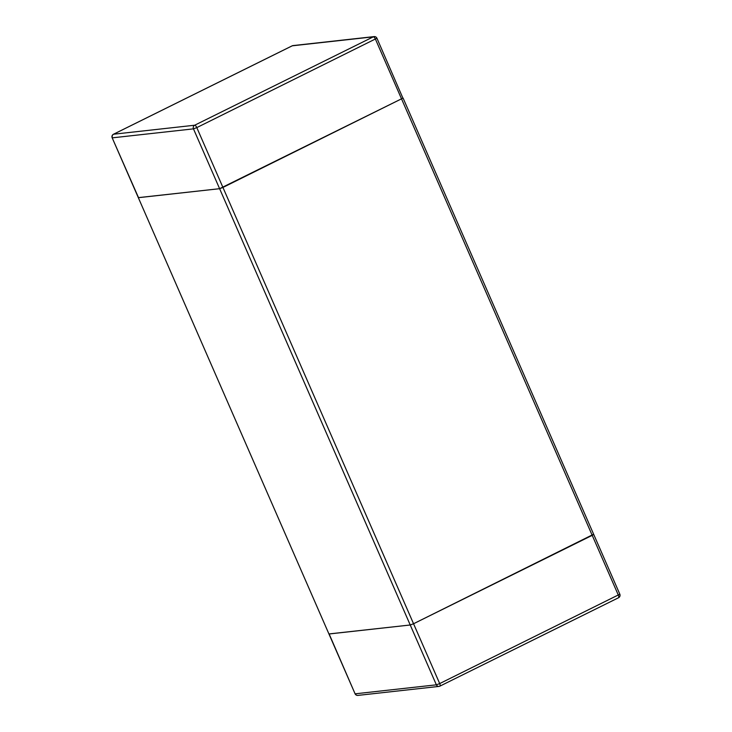 <?xml version="1.0" encoding="UTF-8"?>
<svg xmlns="http://www.w3.org/2000/svg" width="732" height="732" viewBox="0 0 732 732"><rect width="100%" height="100%" fill="white"/><g stroke="black" fill="none" stroke-linecap="round" stroke-linejoin="round"><path stroke-width="1.1" d="M593.469 534.323L413.553 623.746L222.94 187.447L403.076 98.061L219.609 188.691L222.94 187.447L196.798 127.606L376.934 38.229A2.745 2.745 0 0 0 374.116 36.6A2.745 2.535 83.7 0 0 373.329 36.829L292.251 45.814A2.745 2.535 -96.3 0 1 293.038 45.585A2.745 2.745 0 0 0 292.123 45.851A2.745 0.988 63.7 0 1 292.251 45.814L113.588 134.212A2.745 0.988 -116.3 0 0 113.469 134.249A2.745 0.988 -116.3 0 0 113.332 134.368M292.022 45.924A2.745 0.988 63.7 0 1 292.123 45.851L113.469 134.249A2.745 2.745 0 0 0 112.17 137.799L138.531 197.677L219.609 188.691L138.311 197.64L328.924 633.939L410.231 624.991L329.144 633.976L355.066 693.771A2.745 2.745 0 0 0 357.884 695.4A2.745 2.535 -96.3 0 1 355.285 693.808L436.373 684.823A2.745 2.535 83.7 0 0 439.749 686.186A2.745 0.988 -116.3 0 0 439.877 686.149A2.745 0.988 -116.3 0 0 439.694 683.578L436.373 684.823L410.231 624.991L413.553 623.746L410.231 624.991L193.468 128.859L196.798 127.606A2.745 0.988 -116.3 0 0 194.675 125.227L373.329 36.829A2.745 0.988 63.7 0 1 375.461 39.208L592.215 535.348L593.689 534.36L619.83 594.201L439.694 683.578L413.553 623.746L592.215 535.348L618.357 595.18A2.745 0.988 63.7 0 1 618.531 597.751A2.745 0.988 63.7 0 1 618.412 597.788M402.856 98.024L376.934 38.229M112.389 137.836A2.745 2.535 -96.3 0 1 113.588 134.212L194.675 125.227A2.745 2.535 83.7 0 0 193.468 128.859L112.389 137.836M374.116 36.6L293.038 45.585M355.066 693.771L112.17 137.799M357.884 695.4L438.962 686.415A2.745 2.745 0 0 0 439.877 686.149L618.531 597.751A2.745 2.745 0 0 0 619.83 594.201M403.076 98.061L593.689 534.36"/></g></svg>
